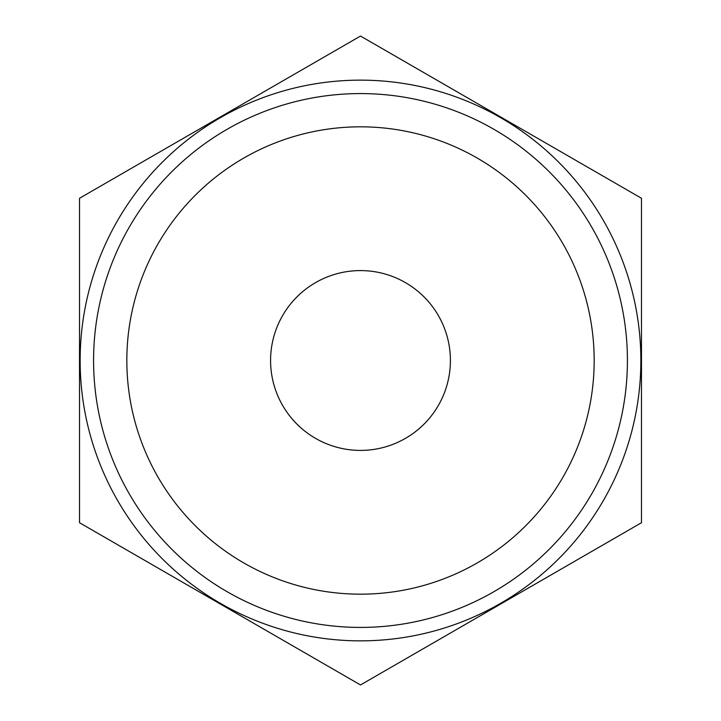 <?xml version="1.0" encoding="UTF-8"?>
<svg xmlns="http://www.w3.org/2000/svg" width="721" height="721" viewBox="0 0 721 721"><rect width="100%" height="100%" fill="white"/><g stroke="black" fill="none" stroke-linecap="round" stroke-linejoin="round"><path stroke-width="1.08" d="M360.5 684.95L641.483 522.725L641.483 198.275L360.5 36.05L79.517 198.275L79.517 522.725L360.5 684.95M640.861 360.5A280.361 280.361 0 0 1 220.32 603.297A280.361 280.361 0 0 1 220.32 117.703A280.361 280.361 0 0 1 640.861 360.5M627.423 360.5A266.923 266.923 0 0 0 360.5 93.577A266.923 266.923 0 0 0 93.577 360.5A266.923 266.923 0 0 0 360.5 627.423A266.923 266.923 0 0 0 627.423 360.5M126.833 360.5A233.667 233.667 0 0 0 477.338 562.867A233.667 233.667 0 0 0 477.338 158.133A233.667 233.667 0 0 0 126.833 360.5M270.582 360.5A89.918 89.918 0 0 0 405.454 438.368A89.918 89.918 0 0 0 405.454 282.632A89.918 89.918 0 0 0 270.582 360.5"/></g></svg>
